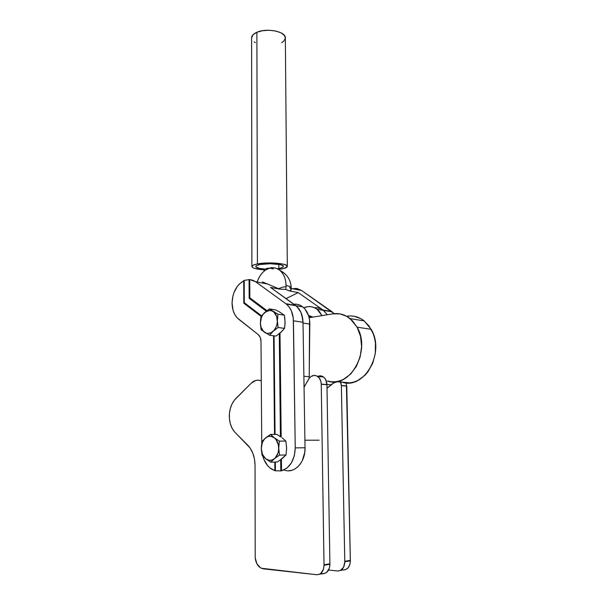 <?xml version="1.0" encoding="UTF-8"?>
<svg xmlns="http://www.w3.org/2000/svg" width="605" height="605" viewBox="0 0 605 605"><rect width="100%" height="100%" fill="white"/><g stroke="black" fill="none" stroke-linecap="round" stroke-linejoin="round"><path stroke-width="0.91" d="M340.978 382.829L341.371 385.71L346.771 386.088L341.364 385.551L344.797 561.758C344.442 567.777 341.991 570.848 337.439 570.969L328.598 570.046L337.439 570.969L340.297 570.515L343.625 567.18L344.797 561.758L350.363 560.82L344.797 561.758L341.371 385.71L346.771 386.088L350.363 560.82L349.864 564.556L348.291 567.611L345.886 569.509L343.035 569.963C347.572 569.834 350.015 566.787 350.363 560.82L350.34 560.359L344.774 561.289L350.34 560.359L346.378 383.237M340.494 570.424L343.035 569.963L340.494 570.424M321.005 375.917L324 377.384L325.55 379.29L326.95 384.523L321.247 384.115C321.111 380.742 319.954 378.201 317.776 376.499C314.252 374.435 311.189 375.35 308.588 379.244L304.058 387.155L309.306 378.155L311.076 376.461L314.222 375.38L316.362 375.728L319.137 377.8L320.869 381.324L321.255 384.273L326.95 384.523L321.247 384.115L324.03 565.259C323.652 571.453 321.164 574.606 316.574 574.712L263.273 568.829L260.392 567.762L256.891 563.731L255.212 557.878L255.045 465.237L254.463 458.953L252.784 453.084L250.13 448.04L236.154 433.52C231.715 429.399 229.431 423.576 229.303 416.058C229.476 408.783 231.662 402.922 235.867 398.483L251.256 383.169C254.387 380.212 257.73 379.441 261.292 380.855L258.131 380.144L255.718 380.462L251.256 383.169L234.43 400.102L232.01 403.989L230.308 408.549L229.424 413.51L229.416 418.668L230.316 423.719L232.093 428.264L234.642 432.023L246.689 444.13C252.013 449.054 254.796 456.087 255.045 465.237L255.212 557.878C255.824 562.884 257.828 566.333 261.209 568.224L316.574 574.712L319.463 574.258L320.763 573.449L322.488 573.653C327.071 573.54 329.543 570.409 329.914 564.268L324.03 565.259L323.509 569.139L320.763 573.449L322.488 573.653L319.659 574.16L323.955 573.616L326.67 572.39L329.4 568.11L329.914 564.268L329.899 563.792L329.914 564.268L324.03 565.259L324.015 564.783L321.255 384.273L326.95 384.682L329.899 563.792L324.015 564.783L329.899 563.792L326.95 384.523C326.806 381.173 325.649 378.654 323.471 376.96C321.618 375.69 319.682 375.508 317.663 376.416L319.924 375.849M341.485 569.804L343.035 569.963L341.485 569.804M340.146 380.742L341.364 385.551L346.763 385.937M270.858 267.629L273.415 267.781C265.981 267.985 260.558 272.734 257.148 282.028C259.885 274.224 264.347 269.535 270.541 267.97C273.891 267.357 276.946 268.121 279.722 270.261C274.874 266.782 269.822 266.964 264.559 270.798L263.984 270.473L264.74 269.285L267.387 268.265L271.849 268.091L273.362 268.597L273.052 268.93L271.032 268.393L270.858 267.629M286.082 285.515C285.878 278.754 283.76 273.672 279.722 270.261C284.652 274.594 286.687 280.992 285.832 289.455L289.734 291.013L298.227 292.601L323.002 310.017L331.676 311.492L334.157 313.677L301.592 290.491L331.676 311.492L323.002 310.017L327.373 314.751L323.002 310.017L298.227 292.601L286.044 298.59L298.227 292.601L289.734 291.013L291.164 289.742C291.527 280.985 287.708 274.488 279.722 270.261C287.057 274.057 290.899 279.956 291.247 287.957C291.255 287.02 289.53 286.203 286.082 285.515M238.673 319.221C234.407 315.606 232.207 310.214 232.055 303.052C232.532 292.563 236.419 285.159 243.717 280.856L239.406 283.972L237.296 286.422L234.014 292.472L232.933 295.89L232.055 303.052L233.054 310.289L234.763 314.487L237.213 317.882L258.176 334.55L238.673 319.221M280.425 436.765L277.022 434.428L270.518 434.398L274.201 437.733L279.359 441.105L285.855 441.083L282.112 437.74L285.855 441.083L279.359 441.105L278.716 448.116L279.51 455.119L274.405 458.681L270.768 462.182L265.671 458.741L262.048 455.293L265.671 458.741L262.479 454.37L261.284 448.403L262.048 455.293L261.284 448.403L262.388 442.414L264.574 438.859L270.518 434.398L277.022 434.428L280.425 436.765M286.543 446.445L286.581 449.583M283.299 457.599L280.675 459.513L286.021 454.983L279.51 455.119L286.021 454.983L286.634 448.01L285.855 441.083L286.634 448.01L286.021 454.983L282.353 458.477M261.95 441.514L266.51 437.249L268.688 436.379L270.957 436.318L274.201 437.733L276.039 439.601L278.383 444.977L278.663 449.696L278.096 452.774L275.358 457.796L273.384 459.392L271.176 460.223L268.892 460.231L265.671 458.741L270.768 462.182L277.309 461.986L270.768 462.182L274.405 458.681L279.51 455.119L278.716 448.116L279.359 441.105L274.201 437.733L270.518 434.398L265.504 437.967L261.95 441.514L261.284 448.403C261.36 443.904 262.767 440.425 265.504 437.967C268.363 435.766 271.259 435.691 274.201 437.733C277.045 440.069 278.55 443.526 278.716 448.116C278.648 452.706 277.211 456.23 274.405 458.681C271.486 460.844 268.575 460.866 265.671 458.741C262.888 456.352 261.421 452.903 261.284 448.403L261.95 441.514M277.309 461.986L281.196 459.369L277.309 461.986M280.803 470.917L280.675 459.747L280.803 470.917L274.874 470.713L274.783 462.061L274.874 470.713L280.803 470.917M281.423 459.203L281.552 470.75L281.423 459.203M280.002 333.121L281.174 437.052L280.002 333.121M280.418 436.538L279.283 333.71L280.418 436.538M274.073 335.828L275.056 434.42L274.073 335.828M274.511 434.413L273.543 335.76L274.511 434.413M275.335 462.046L275.419 470.887L275.335 462.046M295.8 289.387L295.784 288.404L297.312 288.615L301.592 290.491L295.784 288.404L295.8 289.387M281.507 470.819L286.982 468.058L291.444 462.848L294.317 455.83L295.24 447.874C294.718 460.14 290.135 467.786 281.507 470.819M292.525 288.759L295.754 288.441L295.769 289.379L295.754 288.441M244.291 302.689L261.64 315.886L244.072 302.954L244.208 280.402L249.752 279.548L249.842 297.804L266.956 310.637L249.842 297.804L249.525 298.068L249.752 279.548L244.208 280.402L244.291 302.689M243.8 303.226L243.717 280.675L244.208 280.402L243.717 280.675L243.8 303.226L261.201 316.483L243.8 303.226M249.162 298.318L249.071 279.495L249.162 298.318L266.276 311.174L249.162 298.318M291.239 288.517L301.592 290.491L291.239 288.517M289.666 287.534L291.088 289.356M278.398 288.729L282.596 287.163L286.067 286.641M283.972 469.949C294.098 474.29 305.608 462.424 305.033 447.753L303.014 322.246C302.734 314.955 300.367 309.435 295.905 305.707L285.87 303.718L255.582 281.733L285.87 303.718L295.421 305.336L270.541 287.428L279.442 289.092L267.607 284.017L255.582 281.733L252.769 280.221L249.752 279.586L255.582 281.733L267.607 284.017L262.426 281.96M291.126 290.135L289.734 291.013L285.832 289.455L279.442 289.092L270.541 287.428L297.04 306.697L300.897 312.309L302.848 319.606L303.014 322.246L293.448 320.816L303.014 322.246L305.033 447.753L295.24 447.874L305.033 447.753L304.776 452.245L302.334 460.579L300.254 464.073L297.713 466.939L294.801 469.056L291.648 470.35L288.373 470.773M274.867 470.622L271.758 469.208C267.478 466.47 264.491 462.114 262.812 456.132L264.022 459.679L267.697 465.714L270.057 468.013L274.867 470.622M258.176 334.55C259.976 336.07 260.921 338.331 261.005 341.333L261.738 442.731L261.005 341.333L260.241 337.378L258.176 334.55M293.448 320.816L295.24 447.874L293.289 318.147L291.345 310.758L288.956 306.735L286.354 304.088C290.823 307.854 293.183 313.435 293.448 320.816M279.548 311.968L284.32 315.19L285.084 321.875L284.743 326.791L284.479 328.379L281.945 331.343L276.001 336.077L280.909 332.327L284.479 328.379L285.053 323.531L284.857 318.502L284.32 315.19L277.982 314.207L272.968 311.431C275.729 313.307 277.188 316.407 277.355 320.741C277.287 325.112 275.888 328.628 273.157 331.298C270.322 333.71 267.486 334.081 264.657 332.417C261.95 330.481 260.528 327.388 260.392 323.13L261.141 329.778L269.618 335.261L273.157 331.298L278.126 327.494L277.355 320.741L277.982 314.207L277.098 323.766L276.266 326.662L274.088 330.338L271.108 332.72L267.796 333.446L265.655 332.947L263.735 331.706L261.058 327.381L260.392 323.13C260.468 318.843 261.836 315.371 264.498 312.709C267.281 310.267 270.102 309.843 272.968 311.431L269.384 308.898L264.498 312.709L261.042 316.702L260.392 323.13L261.466 317.307L262.782 314.766L265.482 311.9L269.807 310.478L271.955 310.925L273.899 312.12L276.651 316.43L278.126 327.494L284.479 328.379L278.126 327.494L273.157 331.298L269.618 335.261L276.001 336.077L269.618 335.261L261.141 329.778L260.452 324.787L260.558 319.841L261.042 316.702L262.585 314.706L269.384 308.898L275.729 309.919L279.548 311.968L275.729 309.919L269.384 308.898L277.982 314.207L284.32 315.19L279.548 311.968M279.276 333.514L280.909 332.327L279.276 333.514M281.832 331.381L280.909 332.327M309.238 376.703L303.884 376.28L309.238 376.703L309.178 378.329L309.82 324.076C309.722 316.483 307.348 310.743 302.712 306.856C299.989 304.776 297.017 303.876 293.788 304.164L296.821 304.247L299.861 305.139L302.666 306.826L305.132 309.246L308.648 315.893L309.548 319.871L309.238 376.703M309.284 315.659L312.898 317.103L308.558 315.628M314.509 307.733C317.754 307.438 320.748 308.323 323.486 310.38L327.373 314.751L323.448 310.35L320.65 308.701L317.625 307.816M321.973 315.628L319.463 311.635L317.005 309.253L314.207 307.597L311.174 306.712L308.036 306.629L303.801 307.801C308.497 305.775 312.914 306.266 317.043 309.284L321.973 315.628M295.376 305.306L298.333 308.111L300.352 311.189L301.842 314.812L303.014 322.306M303.022 323.062L309.82 324.076L303.022 323.062C302.923 315.409 300.556 309.624 295.905 305.707L286.354 304.088M336.304 382.012L333.582 383.056L327.01 388.289L331.086 384.772L326.95 384.477L331.086 384.772C334.429 381.989 338.044 381.105 341.938 382.118L336.062 381.672L341.938 382.118C364.081 390.263 385.491 352.556 371.168 329.332L357.086 327.161C371.455 350.817 349.788 389.302 327.532 381.021L331.449 381.763L335.465 381.74L339.481 380.946L343.398 379.388L350.598 374.124L356.375 366.388L360.164 356.889L361.593 346.529L360.527 336.297L357.086 327.161L371.168 329.332L364.202 320.922C358.992 316.869 353.305 315.303 347.141 316.211M332.947 313.844L309.147 317.716L332.947 313.844C339.148 312.898 344.865 314.487 350.098 318.608L357.086 327.161L352.405 320.718L346.521 316.196L339.881 313.866L332.947 313.844M341.938 382.118L349.826 382.836L353.812 382.058L357.706 380.537L364.845 375.38L367.923 371.856L372.71 363.31L375.304 353.464L375.455 343.239L374.601 338.301L373.164 333.627L369.005 325.959L363.696 320.521L360.648 318.555L354.038 316.249L350.598 315.946M278.837 268.484L278.814 264.393L278.837 268.484L282.036 267.614L283.374 266.578L282.618 265.512L279.858 264.597L270.185 263.727L260.15 264.514C268.348 262.797 284.138 264.151 283.397 266.457C283.261 267.251 281.741 267.932 278.837 268.484L277.241 268.733M251.877 266.45L253.064 267.796L254.622 268.401L264.113 269.83C256.361 269.27 252.285 268.151 251.869 266.48L253.382 265.088L257.42 263.931L256.883 32.284C253.495 33.774 251.733 35.582 251.604 37.707L251.869 266.48C252.013 265.489 253.858 264.642 257.42 263.931L270.352 262.918L282.807 264.045L286.339 265.224L287.277 266.593L283.745 268.522L278.671 269.444M251.604 37.918L253.041 34.727L256.883 32.284L262.555 30.711L269.18 30.258L275.683 31.014L281.038 32.844L284.41 35.445L285.348 38.039C286.248 31.657 266.888 27.641 256.883 32.284L257.42 263.931C267.947 261.715 288.29 263.462 287.307 266.419C287.141 267.455 285.174 268.325 281.423 269.028M285.318 38.41L283.669 41.269L281.658 42.705M255.348 42.622L254.221 41.904M260.15 264.514L256.996 265.406L256.134 265.928L255.991 267.002L259.545 268.408L265.066 269.096C259.182 268.643 256.089 267.781 255.794 266.495C255.907 265.731 257.359 265.066 260.15 264.514M266.397 269.165L267.055 269.195M317.776 376.499L323.471 376.96M319.137 440.175L304.912 440.213M317.043 309.284L332.168 311.847M308.822 316.483L312.83 317.118M295.905 305.707L302.712 306.856M350.098 318.608L364.202 320.922M287.307 266.321L285.348 38.039"/></g></svg>
